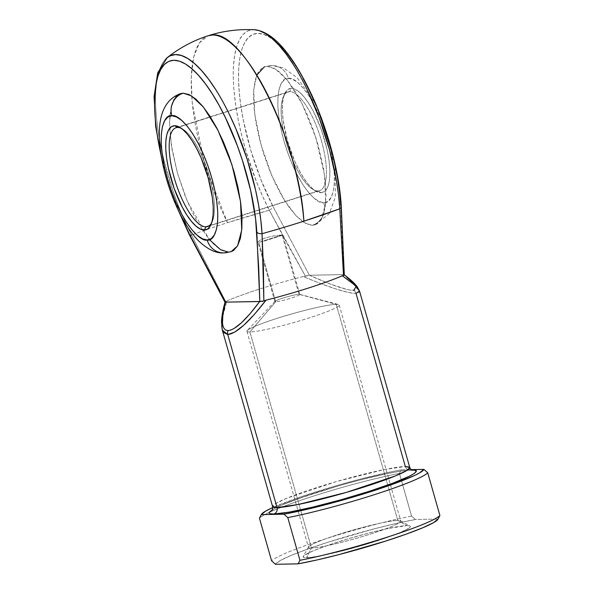 <?xml version="1.0" encoding="UTF-8"?>
<svg xmlns="http://www.w3.org/2000/svg" width="594" height="594" viewBox="0 0 594 594"><rect width="100%" height="100%" fill="white"/><g stroke="black" fill="none" stroke-linecap="round" stroke-linejoin="round"><path stroke-width="0.45" stroke-dasharray="2.97 2.23" d="M356.014 286.159L356.831 287.964L356.712 289.285L355.658 290.102L350.794 290.199L347.045 289.478L331.081 284.355L309.422 275.267L343.8 274.584L344.297 275.029L343.726 274.577L309.355 275.267L305.457 276.24L269.297 210.202L227.457 222.705A111.91 10.313 -15.9 0 0 191.543 235.083A111.91 10.313 164.1 0 1 227.457 222.705L204.566 163.684L192.285 103.571L191.194 77.807L193.637 57.113L199.45 42.79L208.279 35.722A129.67 42.642 -107.7 0 0 227.457 222.705A111.91 10.313 164.1 0 1 259.853 212.875A111.91 10.313 164.1 0 1 269.297 210.202A122.253 40.206 72.3 0 1 234.029 91.097A122.253 40.206 72.3 0 1 253.326 29.7L248.069 30.851L243.495 34.066L239.694 39.293L236.724 46.429L234.645 55.346L233.494 65.897C233.019 72.579 233.197 80.977 234.029 91.097L235.714 105.309L238.298 120.248L241.751 135.662L245.998 151.277L256.578 181.987L262.726 196.54L269.297 210.202L287.169 243.703L305.457 276.24L303.178 276.537L321.012 283.724L336.293 289.122L348.181 292.434L356.044 293.481L359.444 292.211L359.474 290.919M344.193 274.74L343.8 274.584L340.778 205.316A117.36 38.595 -107.7 0 0 309.481 90.927A117.36 38.595 -107.7 0 0 257.774 33.39A117.36 38.595 -107.7 0 0 239.248 92.33A117.36 38.595 -107.7 0 0 273.099 206.667L260.892 179.581L250.735 150.104L243.347 120.315L240.86 105.97L239.248 92.33L238.528 79.648L238.729 68.139L239.835 58.012L241.832 49.443L244.683 42.597L248.337 37.585L252.725 34.497L257.774 33.39L263.394 34.281L269.483 37.162L275.935 41.974M317.931 190.971A51.864 17.055 72.3 0 1 312.949 189.419A51.864 17.055 72.3 0 1 287.541 146.503A51.864 17.055 72.3 0 1 283.308 96.807A51.864 17.055 72.3 0 1 289.634 91.632L291.26 88.402A54.462 17.909 -107.7 0 0 284.615 93.83A54.462 17.909 -107.7 0 0 289.055 146.013A54.462 17.909 -107.7 0 0 315.741 191.075A54.462 17.909 -107.7 0 0 320.975 192.708L317.931 190.971L209.14 225.787L317.931 190.971A51.864 17.055 -107.7 0 0 319.594 190.696A51.864 17.055 -107.7 0 0 320.782 138.521A51.864 17.055 -107.7 0 0 289.634 91.632A51.864 17.055 -107.7 0 0 287.971 91.899A51.864 17.055 -107.7 0 0 286.783 144.082A51.864 17.055 -107.7 0 0 317.931 190.971L320.975 192.708L324.317 191.632L326.96 188.595L328.801 183.709L329.774 177.168L329.833 169.223L328.979 160.172L327.257 150.364L321.458 130.012L313.328 111.271L308.761 103.415L304.098 96.985L299.51 92.226L295.173 89.33L291.26 88.402L287.919 89.471L285.276 92.508L283.435 97.394L282.462 103.935L282.402 111.887L283.249 120.938L287.518 140.927L294.624 160.855L298.908 169.839L303.475 177.695L308.138 184.125L312.726 188.877L317.062 191.78L320.975 192.708A54.462 17.909 -107.7 0 0 324.71 140.184A54.462 17.909 -107.7 0 0 291.26 88.402L289.634 91.632L210.432 116.973L289.634 91.632A51.864 17.055 72.3 0 1 321.495 140.949A51.864 17.055 72.3 0 1 317.931 190.971M318.607 110.967L313.669 101.032L297.186 77.695L283.338 67.857L271.74 65.54L264.493 66.743L267.151 66.305L275.497 69.015L287.34 80.16L301.938 103.408L315.897 137.823L324.487 174.643L325.712 203.074L321.54 218.993L315.087 224.814L312.429 225.252A18.154 17.063 88.9 0 0 323.804 202.643C330.992 205.004 341.045 186.071 328.252 140.11C314.865 94.164 294.193 75.839 288.432 78.467A18.154 17.063 88.9 0 0 272.007 65.54A18.154 17.063 88.9 0 0 267.151 66.305L264.478 66.743L262.058 67.946L258.026 72.572L255.22 80.012L253.742 89.984L253.519 95.797L254.128 108.813L256.103 123.255L259.37 138.55L263.803 154.136L269.245 169.394L275.468 183.739L282.247 196.636L289.308 207.573L296.399 216.134L303.23 221.993L309.541 224.926L312.429 225.252L315.095 224.814L317.523 223.611L319.676 221.666L323.114 215.6L325.267 206.853L326.054 195.76L325.453 182.744L323.478 168.31L318.124 145.211L313.164 129.722L307.306 114.842L300.772 101.158L293.815 89.182L286.709 79.388L279.715 72.141L273.114 67.723L267.151 66.305A18.154 17.063 -91.1 0 1 272.007 65.54A18.154 17.063 -91.1 0 1 288.432 78.467L293.087 79.574L298.247 83.019L303.712 88.684L309.266 96.339L314.701 105.695L319.802 116.387L324.376 128.007L328.252 140.11L331.281 152.235L333.338 163.907L334.348 174.681L334.274 184.14L333.123 191.929L330.925 197.743L327.784 201.359L323.804 202.643L319.141 201.537L313.981 198.084L308.524 192.426L302.97 184.771L297.535 175.416L292.434 164.724L287.852 153.103L283.977 140.993L280.955 128.876L278.898 117.204L277.881 106.43L277.955 96.963L279.113 89.174L281.304 83.36L284.452 79.745L288.432 78.467C281.244 76.099 271.191 95.033 283.977 140.993C297.371 186.947 318.035 205.264 323.804 202.643A18.154 17.063 -91.1 0 1 312.429 225.252L305.576 223.396L296.228 215.956L284.526 200.43L271.874 175.787L261.026 144.825L254.715 114.122L253.735 90.065L256.808 75.089M223.596 252.896A18.154 17.063 88.9 0 0 228.452 252.123L231.111 251.693M177.673 127.465L210.432 116.973L177.673 127.465M282.105 234.957L258.776 242.419L257.93 242.033L260.083 240.162L265.726 237.8L273.04 236.018L282.105 234.957L299.005 294.282L336.234 304.351L397.78 520.418L406.897 525.631A55.754 5.138 -15.9 0 0 348.827 538.632A55.754 5.138 -15.9 0 0 303.222 556.43A55.754 5.138 -15.9 0 0 306.601 557.729L311.471 548.039A47.98 4.418 164.1 0 1 308.568 546.926A47.98 4.418 164.1 0 1 347.809 531.608A47.98 4.418 164.1 0 1 397.78 520.418A47.98 4.418 -15.9 0 0 345.701 532.239A47.98 4.418 -15.9 0 0 308.486 547.371A47.98 4.418 -15.9 0 0 311.471 548.039L249.926 331.972A47.98 4.418 164.1 0 1 246.941 331.303A47.98 4.418 164.1 0 1 284.155 316.171A47.98 4.418 164.1 0 1 336.234 304.351A47.98 4.418 -15.9 0 0 287.682 315.124A47.98 4.418 -15.9 0 0 247.304 330.494A47.98 4.418 -15.9 0 0 249.926 331.972L275.675 301.752A12.964 1.195 164.1 0 1 274.97 301.351A12.964 1.195 164.1 0 1 285.885 297.193A12.964 1.195 164.1 0 1 299.005 294.282A12.964 1.195 -15.9 0 0 284.927 297.475A12.964 1.195 -15.9 0 0 274.874 301.566A12.964 1.195 -15.9 0 0 275.675 301.752L258.776 242.419L257.93 242.033L260.083 240.162L265.726 237.8L273.04 236.018L282.105 234.957L282.514 235.239L258.776 242.419L275.675 301.752A12.964 1.195 -15.9 0 0 289.753 298.552A12.964 1.195 -15.9 0 0 299.814 294.461A12.964 1.195 -15.9 0 0 299.005 294.282L282.105 234.957L282.87 235.068L258.776 242.419L282.105 234.957M273.789 514.033C263.38 515.065 265.904 508.82 316.476 492.53C341.854 484.6 363.684 478.653 381.972 474.703C397.98 471.354 407.788 469.78 411.412 469.988A5.19 4.878 -91.1 0 1 410.105 470.203A5.19 4.878 88.9 0 0 411.412 469.988L400.868 471.087L385.298 473.99L359.11 480.204L337.578 486.115L297.624 498.901L282.647 504.677L272.364 509.645M409.771 467.5A71.317 6.571 -15.9 0 0 405.331 466.513A5.19 4.878 88.9 0 0 410.023 470.203A5.19 4.878 -91.1 0 1 405.331 466.513L384.184 469.579L336.085 481.667L286.895 498.188L275.386 503.675L272.594 506.578A71.317 6.571 -15.9 0 1 327.925 484.08A71.317 6.571 -15.9 0 1 405.331 466.513L356.044 293.481A5.19 4.878 88.9 0 0 353.675 290.407A5.19 4.878 -91.1 0 1 356.044 293.481C347.26 293.273 329.633 287.622 303.178 276.537A71.317 6.571 -15.9 0 0 259.541 289.07A71.317 6.571 164.1 0 1 303.178 276.537L309.355 275.267L273.099 206.667L309.355 275.267M221.725 325.787L222.906 315.124L226.849 300.965L225.809 301.73L208.672 268.83L191.543 235.083L184.972 221.421L178.831 206.875L173.218 191.699L163.996 160.551L160.551 145.136L157.959 130.19L156.281 115.986C155.45 105.866 155.264 97.461 155.739 90.778L156.89 80.235L158.969 71.31L161.939 64.174L163.744 61.316L167.233 57.618M274.874 301.566L257.93 242.033M299.814 294.461L282.87 235.068M282.633 48.634L289.456 57.017L296.287 66.988L302.999 78.356M315.607 104.477L321.28 118.755M340.778 205.316L343.354 257.648M161.212 155.806L166.766 176.975L171.54 191.892L179.284 212.266M228.452 252.123L222.49 250.713L219.253 248.871L212.422 243.013L208.895 239.048L198.27 223.507L191.498 210.618L185.269 196.265L177.48 173.218L172.126 150.126L169.676 128.972L169.773 116.862L171.25 106.89M174.057 99.45L175.928 96.77M178.081 94.817L180.509 93.622M166.157 58.554A122.253 40.206 -107.7 0 0 191.543 235.083L225.809 301.73L226.849 300.965A71.317 6.571 164.1 0 1 259.533 289.07A71.317 6.571 -15.9 0 0 226.849 300.965L222.312 318.347L222.312 330.056M254.41 29.715L253.326 29.7M259.444 518.161A88.172 8.123 164.1 0 1 313.483 496.087A88.172 8.123 164.1 0 1 399.398 473.373L411.568 516.089A88.172 8.123 -15.9 0 0 325.653 538.803A88.172 8.123 -15.9 0 0 271.614 560.877A88.172 8.123 164.1 0 1 325.653 538.803A88.172 8.123 164.1 0 1 411.568 516.089L415.429 519.512L396.718 523.344L374.621 528.734L327.881 542.255L307.202 549.242L290.718 555.583L279.841 560.751L275.475 564.3A84.541 7.789 -15.9 0 1 327.881 542.255A84.541 7.789 -15.9 0 1 415.429 519.512L438.023 519.059L415.429 519.512L411.568 516.089L399.398 473.373A88.172 8.123 -15.9 0 0 313.483 496.087A88.172 8.123 -15.9 0 0 259.444 518.161M272.765 507.566L302.97 496.124L336.857 485.55L360.469 479.061L392.456 471.539L401.277 469.839L411.13 469.639L401.277 469.839L399.398 473.373L401.277 469.839A84.541 7.789 164.1 0 0 272.765 507.566M275.675 301.752L249.926 331.972A47.98 4.418 -15.9 0 0 305.472 319.089A47.98 4.418 -15.9 0 0 338.483 304.522A47.98 4.418 -15.9 0 0 336.234 304.351L299.005 294.282A12.964 1.195 164.1 0 1 299.614 294.327A12.964 1.195 164.1 0 1 290.689 298.27A12.964 1.195 164.1 0 1 275.675 301.752M249.926 331.972L311.471 548.039A47.98 4.418 -15.9 0 0 363.55 536.219A47.98 4.418 -15.9 0 0 400.772 521.087A47.98 4.418 -15.9 0 0 397.78 520.418L336.234 304.351A47.98 4.418 164.1 0 1 339.219 305.019A47.98 4.418 164.1 0 1 302.004 320.151A47.98 4.418 164.1 0 1 249.926 331.972M437.912 519.297L439.902 515.525M406.897 525.631L409.652 525.861L410.365 526.707L409.028 528.125L400.445 532.447L385.209 538.171L365.637 544.438L344.72 550.282L325.631 554.811L311.278 557.343L303.846 557.491L303.133 556.652L304.477 555.234L313.06 550.913L328.289 545.181L347.861 538.921L368.777 533.078L387.867 528.541L406.897 525.631L397.78 520.418A47.98 4.418 164.1 0 1 400.46 520.745A47.98 4.418 164.1 0 1 365.637 535.58A47.98 4.418 164.1 0 1 311.471 548.039L306.601 557.729A55.754 5.138 -15.9 0 0 369.55 543.25A55.754 5.138 -15.9 0 0 410.016 526.009A55.754 5.138 -15.9 0 0 406.897 525.631M356.192 286.457L343.726 274.577L348.091 278.066M437.904 519.312A84.541 7.789 -15.9 0 0 438.023 519.059L438.617 518.042M282.514 235.239L281.682 235.499M181.304 128.304A51.864 17.055 72.3 0 1 208.063 171.933A51.864 17.055 72.3 0 1 211.605 222.995A51.864 17.055 -107.7 0 0 212.296 221.629A51.864 17.055 -107.7 0 0 208.063 171.933A51.864 17.055 -107.7 0 0 182.655 129.017A51.864 17.055 -107.7 0 0 181.304 128.304M180.524 93.614L175.505 97.275L171.421 106.215L169.557 122.082L171.317 145.181L177.443 173.084L187.169 200.943L209.355 239.597M262.043 301.492L260.528 301.522M225.809 301.73L225.052 302.264M189.189 234.437A5.19 2.205 152.8 0 0 191.543 235.083M269.297 210.202A5.19 2.205 152.8 0 0 273.099 206.667M309.422 275.267C331.571 285.217 346.324 290.266 353.675 290.407M312.949 189.419L315.741 191.075M283.308 96.807L284.615 93.83M315.087 224.814L329.291 213.729L335.313 197.126L335.187 168.124L333.464 157.388M176.01 127.732L287.971 91.899M412.273 470.307L410.098 470.203C400.668 470.21 369.691 476.834 339.077 485.706L304.952 496.369L282.098 504.982C272.661 509.11 271.703 510.484 271.948 510.276M308.568 546.926L303.222 556.43M246.941 331.303L308.486 547.371M274.97 301.351L247.304 330.494M299.614 294.327L338.483 304.522M339.219 305.019L400.772 521.087M400.46 520.745L410.016 526.009M263.988 241.171L282.209 235.343M207.633 226.529L319.594 190.696M212.296 221.629L210.989 224.599M182.655 129.017L179.871 127.354M162.147 161.048L176.997 207.469"/><path stroke-width="0.89" d="M177.673 127.465A51.864 17.055 -107.7 0 0 174.109 177.487A51.864 17.055 -107.7 0 0 205.97 226.804L204.343 230.034A54.462 17.909 72.3 0 1 170.894 178.252A54.462 17.909 72.3 0 1 174.629 125.728L177.673 127.465A51.864 17.055 72.3 0 1 181.304 128.304A51.864 17.055 -107.7 0 0 177.673 127.465L174.629 125.728L171.287 126.797L168.644 129.841L166.803 134.719L165.837 141.261L165.771 149.213L166.624 158.264L168.354 168.072L174.146 188.417L182.276 207.165L186.843 215.021L191.513 221.451L196.094 226.203L200.43 229.106L204.343 230.034L207.685 228.957L210.328 225.92L212.169 221.035L213.142 214.493L213.201 206.549L212.355 197.498L208.086 177.509L200.987 157.581L196.696 148.597L192.129 140.741L187.466 134.311L182.878 129.551L178.549 126.656L174.629 125.728A54.462 17.909 72.3 0 1 179.871 127.354A54.462 17.909 72.3 0 1 206.549 172.423A54.462 17.909 72.3 0 1 210.989 224.599A54.462 17.909 72.3 0 1 204.343 230.034L205.97 226.804A51.864 17.055 72.3 0 1 174.822 179.915A51.864 17.055 72.3 0 1 176.01 127.732A51.864 17.055 72.3 0 1 177.673 127.465M171.8 115.793C177.569 113.164 198.233 131.489 211.627 177.435C224.413 223.396 214.36 242.33 207.172 239.969A18.154 17.063 88.9 0 0 223.596 252.896A18.154 17.063 -91.1 0 1 207.172 239.969L202.517 238.862L197.357 235.41L191.892 229.752L186.338 222.097L180.91 212.741L175.802 202.049L171.228 190.429L167.352 178.319L164.323 166.201L162.266 154.529L161.256 143.755L161.33 134.289L162.481 126.5L164.679 120.686L167.82 117.07L171.8 115.793L176.463 116.899L181.623 120.344L187.08 126.01L192.634 133.665L198.069 143.02L203.17 153.712L207.752 165.332L211.627 177.435L214.649 189.56L216.713 201.232L217.723 212.006L217.649 221.473L216.491 229.254L214.3 235.068L211.152 238.691L207.172 239.969C201.411 242.59 180.739 224.272 167.352 178.319C154.559 132.358 164.612 113.424 171.8 115.793A18.154 17.063 -91.1 0 1 183.175 93.184A18.154 17.063 88.9 0 0 171.8 115.793M180.509 93.622L183.175 93.184L180.524 93.614C161.657 100.586 158.628 121.028 159.43 138.944C160.566 159.192 165.607 180.175 174.554 201.893C181.43 218.406 189.464 231.437 198.671 240.993C207.818 249.525 216.216 253.497 223.864 252.888L231.111 251.693L237.57 245.871L241.743 229.952L240.518 201.522L231.927 164.694L217.961 130.279L203.371 107.031L191.52 95.886L183.175 93.184L189.144 94.595L195.745 99.012L202.74 106.259L209.845 116.06L216.803 128.029L223.337 141.721L229.195 156.593L234.155 172.089L238.023 187.6L240.659 202.547L241.958 216.335L241.862 228.452L240.384 238.417L237.578 245.857L233.546 250.49L231.125 251.685L228.452 252.123A18.154 17.063 -91.1 0 1 223.596 252.896M209.14 225.787L205.97 226.804L209.14 225.787M271.948 510.276C272.312 510.654 272.527 509.422 272.594 506.578L277.042 507.573A5.19 4.878 -91.1 0 1 273.789 514.033L289.026 512.154L312.414 507.209L340.407 499.955L368.726 491.483L393.065 483.1L409.726 476.069L414.33 473.411L416.171 471.465L415.184 470.307L411.412 469.988C421.814 468.948 419.297 475.193 368.726 491.483C343.347 499.42 321.517 505.36 303.23 509.31C287.221 512.659 277.413 514.233 273.789 514.033A5.19 4.878 88.9 0 0 277.042 507.573A71.317 6.571 -15.9 0 0 354.447 489.998A71.317 6.571 -15.9 0 0 409.771 467.5L405.331 466.513L356.044 293.481L359.481 290.949L354.388 284.778L342.33 275.757A71.317 6.571 164.1 0 1 266.001 300.185L254.291 314.493L243.644 325.349L234.63 332.15L227.754 334.541L277.042 507.573L227.754 334.541L223.366 332.38L222.297 329.997L221.725 325.787M260.796 219.906L262.043 233.68A111.91 10.313 -15.9 0 0 303.883 221.176A129.67 42.642 -107.7 0 0 268.614 96.681A129.67 42.642 -107.7 0 0 212.429 35.039A129.67 42.642 -107.7 0 0 208.279 35.722L212.429 35.039C244.075 30.116 299.755 143.436 303.883 221.176A111.91 10.313 164.1 0 1 262.043 233.68L263.417 267.731L263.862 300.965L266.001 300.185A71.317 6.571 -15.9 0 0 342.33 275.757L343.51 275.475L339.79 208.791A111.91 10.313 164.1 0 1 303.883 221.176L339.79 208.791L338.55 195.025L336.382 180.39L329.447 149.614L319.483 118.629L307.195 89.635C302.279 79.596 297.698 71.287 293.443 64.701L286.33 54.314L279.225 45.575L272.245 38.64L265.525 33.628L259.184 30.628L254.41 29.715C237.971 29.039 222.587 31.044 208.279 35.722C193.57 40.399 179.885 47.698 167.233 57.618L170.315 55.739L175.579 54.581L181.43 55.517L187.771 58.516L194.49 63.528L201.47 70.463L208.576 79.202L215.696 89.583C219.943 96.169 224.525 104.485 229.44 114.523L235.825 128.631L247.052 158.888L255.576 190.05L258.628 205.279L260.796 219.906M176.997 207.469L189.182 234.422L225.015 302.264C222.965 309.504 221.792 315.978 221.503 321.703L222.297 329.997L272.594 506.578A71.317 6.571 -15.9 0 0 277.042 507.573L298.188 504.499L346.287 492.411L395.478 475.898L406.987 470.403L409.771 467.5L359.474 290.919L358.212 288.684L352.398 283.1L342.33 275.757L344.297 275.029L343.51 275.475L339.79 208.791A5.19 3.015 -3.3 0 0 341.29 206.526A5.19 3.015 176.7 0 1 339.79 208.791A122.253 40.206 72.3 0 0 307.952 91.231A122.253 40.206 72.3 0 0 254.64 29.73M275.935 41.974L282.633 48.634M302.999 78.356L309.481 90.927L315.607 104.477M321.28 118.755L330.851 148.5L334.578 163.432L337.503 178.052L339.582 192.1L340.778 205.316A5.19 3.015 176.7 0 1 341.29 206.526C339.516 173.983 328.356 131.4 312.644 96.926C294.943 58.947 275.252 31.824 254.41 29.715M343.354 257.648L343.8 274.584M179.284 212.266L189.13 233.546L225.386 302.146L259.823 301.455L258.672 267.255L255.613 218.971L250.601 190.31L242.419 160.395L237.31 145.634L225.512 117.805L219.03 105.235L212.31 93.859L205.479 83.895L198.656 75.505L191.959 68.845L185.506 64.033L179.418 61.152L173.804 60.261L168.748 61.368L164.36 64.456L160.707 69.468L157.863 76.322L155.866 84.883L154.759 95.01L154.559 106.519L155.272 119.208L156.89 132.841L161.212 155.806A117.36 38.595 72.3 0 1 190.043 67.241A117.36 38.595 72.3 0 1 256.808 232.195L259.823 301.455L263.862 300.965L262.043 233.68A5.19 3.015 176.7 0 1 256.808 232.195A5.19 3.015 -3.3 0 0 262.043 233.68A122.253 40.206 -107.7 0 0 223.025 102.042A122.253 40.206 -107.7 0 0 166.157 58.554M171.25 106.89L174.057 99.45M175.928 96.77L178.081 94.817M438.617 518.042L439.902 515.525L427.739 472.809A88.172 8.123 164.1 0 1 373.7 494.884A88.172 8.123 164.1 0 1 287.786 517.597L299.948 560.313A88.172 8.123 -15.9 0 0 385.87 537.6A88.172 8.123 -15.9 0 0 439.902 515.525L427.739 472.809L423.878 469.386L419.513 472.935L414.842 475.341L392.151 484.444L360.09 494.98L324.732 504.952L302.636 510.343L283.925 514.181L261.323 514.627L265.689 511.078L272.765 507.566A84.541 7.789 164.1 0 0 261.442 514.374L260.744 515.622L261.323 514.627L283.925 514.181L287.786 517.597L299.948 560.313L298.069 563.847L316.78 560.016L338.877 554.625L385.617 541.104L406.296 534.117L422.779 527.769L433.657 522.609L438.023 519.059M260.729 515.644L259.444 518.161L271.614 560.877L275.475 564.3L298.069 563.847L275.475 564.3L271.614 560.877L259.444 518.161L261.323 514.627A84.541 7.789 164.1 0 1 261.442 514.374M411.13 469.639L423.878 469.386L411.13 469.639M272.839 509.362L269.03 512.555L270.018 513.706L273.789 514.033M260.528 301.522L225.453 302.138L222.884 314.219L222.475 323.233L223.092 326.462L224.242 328.779L225.928 330.16L228.118 330.591L230.791 330.064L233.91 328.586L241.357 322.854L250.104 313.669L259.756 301.455C245.79 320.218 235.239 329.93 228.118 330.591A5.19 4.878 88.9 0 0 227.754 334.541C236.226 333.657 248.975 322.2 266.001 300.185L262.043 301.492M348.091 278.066L356.014 286.159M439.902 515.525A88.172 8.123 164.1 0 1 385.87 537.6A88.172 8.123 164.1 0 1 299.948 560.313L298.069 563.847A84.541 7.789 -15.9 0 0 384.585 541.431A84.541 7.789 -15.9 0 0 437.904 519.312L438.61 518.065M287.786 517.597A88.172 8.123 -15.9 0 0 373.7 494.884A88.172 8.123 -15.9 0 0 427.739 472.809L423.878 469.386A84.541 7.789 164.1 0 1 371.473 491.431A84.541 7.789 164.1 0 1 283.925 514.181L287.786 517.597M211.605 222.995A51.864 17.055 72.3 0 1 207.633 226.529A51.864 17.055 72.3 0 1 205.97 226.804A51.864 17.055 -107.7 0 0 211.605 222.995M209.355 239.597L220.515 249.666L228.452 252.123M256.808 75.089L264.493 66.743M191.543 235.083A5.19 2.205 -27.2 0 1 189.189 234.437A5.19 2.205 -27.2 0 1 189.13 233.546A5.19 2.205 152.8 0 0 189.189 234.437M225.052 302.264L189.13 233.546M222.312 330.056L227.754 334.541A5.19 4.878 -91.1 0 1 228.118 330.591C221.517 330.205 220.626 320.723 225.453 302.138L225.029 302.242M353.675 290.407L356.192 286.457M333.464 157.388L318.607 110.967M409.771 467.5C410.736 469.364 411.568 470.292 412.273 470.307M167.233 57.618L157.722 72.817L154.098 96.317L155.673 126.567L162.147 161.048M344.305 274.963L341.29 206.512M359.474 290.919L357.039 286.442C354.158 282.9 349.873 278.987 344.164 274.71"/></g></svg>
